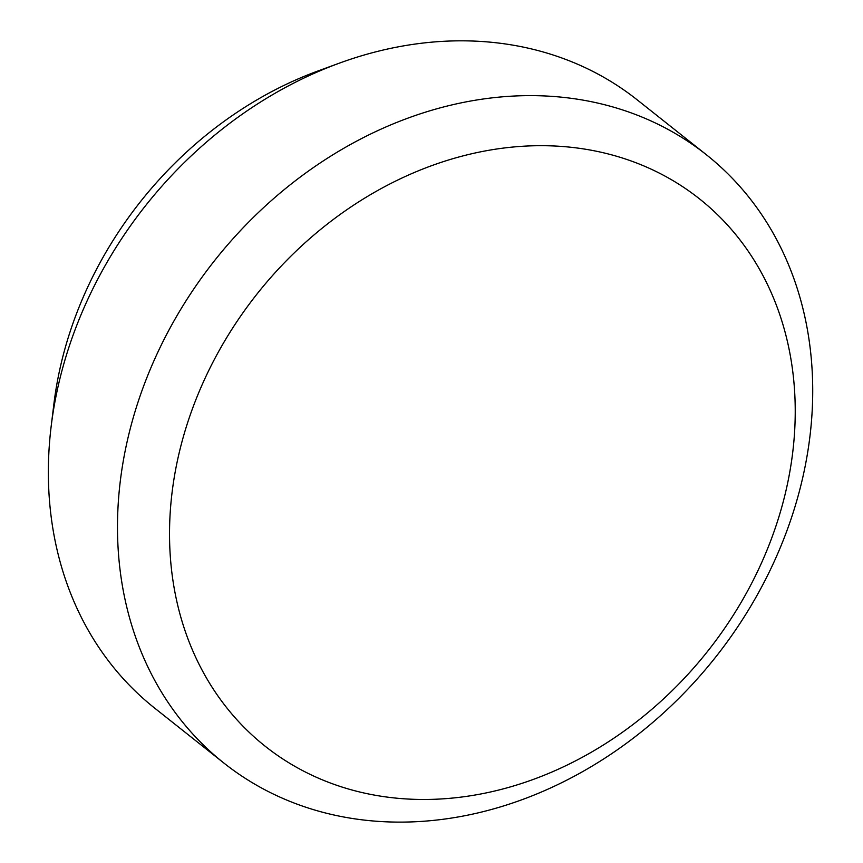 <?xml version="1.0" encoding="UTF-8"?>
<svg xmlns="http://www.w3.org/2000/svg" width="863" height="863" viewBox="0 0 863 863"><rect width="100%" height="100%" fill="white"/><g stroke="black" fill="none" stroke-linecap="round" stroke-linejoin="round"><path stroke-width="1.29" d="M761.878 562.104A349.386 287.519 128.4 0 0 623.01 158.209A349.386 287.519 128.4 0 0 202.881 383.064A349.386 287.519 128.4 0 0 341.759 786.959A349.386 287.519 128.4 0 0 761.878 562.104M154.553 359.407A388.21 319.461 -51.6 0 1 706.419 154.779A388.21 319.461 -51.6 0 1 775.654 558.339A388.21 319.461 -51.6 0 1 223.787 762.968A388.21 319.461 -51.6 0 1 154.553 359.407M51.176 426.236L53.884 404.035A356.268 293.172 -51.6 0 1 85.329 292.374A356.268 293.172 -51.6 0 1 318.274 70.863L339.278 63.182A388.21 319.461 128.4 0 0 85.437 304.563A388.21 319.461 128.4 0 0 51.176 426.236A388.21 319.461 128.4 0 0 154.671 708.124L223.787 762.968M706.419 154.779L637.304 99.935A388.21 319.461 128.4 0 0 339.278 63.182"/></g></svg>
